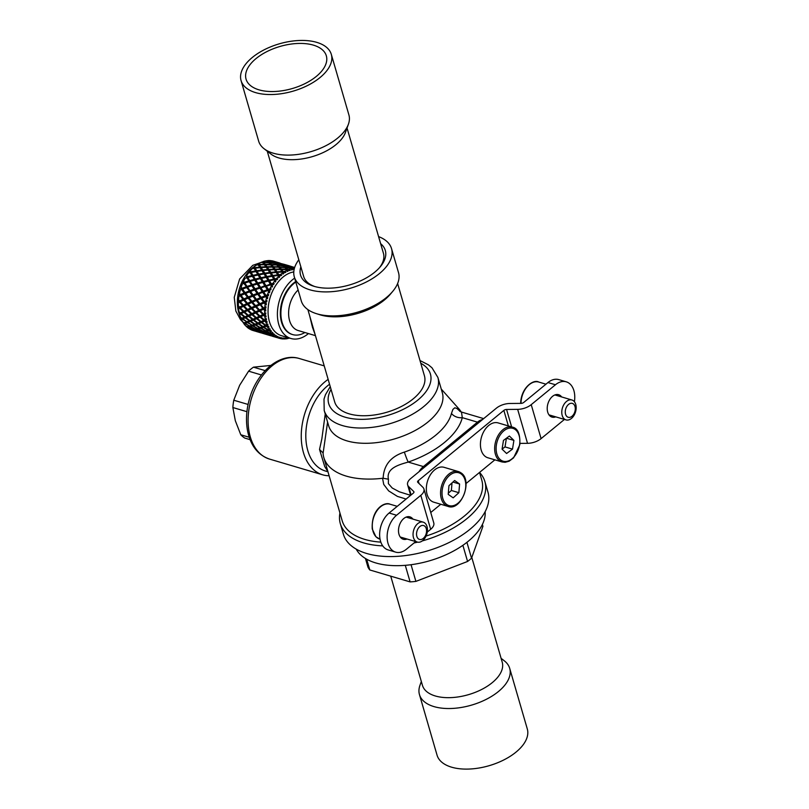 <?xml version="1.0" encoding="UTF-8"?>
<svg xmlns="http://www.w3.org/2000/svg" width="809" height="809" viewBox="0 0 809 809"><rect width="100%" height="100%" fill="white"/><g stroke="black" fill="none" stroke-linecap="round" stroke-linejoin="round"><path stroke-width="1.21" d="M284.717 338.799A131.189 128.54 -59.7 0 0 285.395 338.91A36.162 23.835 106.5 0 0 287.731 338.556L287.721 337.778A35.121 23.158 106.5 0 0 288.216 337.677M283.848 338.071L284.141 338.971A36.162 23.835 106.5 0 0 284.546 338.961L285.557 338.051A35.121 23.158 106.5 0 0 286.426 337.98L285.395 338.91M280.288 338.516A131.189 126.335 -25.2 0 0 281.047 338.708A36.162 23.835 106.5 0 0 283.302 338.951L283.433 338.041A35.121 23.158 106.5 0 0 284.283 338.081L284.141 338.971M279.631 337.302L279.863 338.445A36.162 23.835 106.5 0 0 280.238 338.546L281.36 337.757A35.121 23.158 106.5 0 0 282.179 337.909L281.047 338.708M273.735 336.332L278.549 338.061A130.239 37.983 -89.2 0 0 278.792 338.142A130.239 37.983 -89.2 0 0 279.075 338.223L279.368 337.201A35.121 23.158 106.5 0 0 280.106 337.444A35.121 23.158 106.5 0 0 280.157 337.464L279.863 338.445M270.075 333.814L269.943 334.441L274.605 336.372A130.239 41.219 -80 0 0 275.181 336.372L275.636 335.29A35.121 23.158 106.5 0 0 276.344 335.755A127.903 40.48 100 0 1 275.758 335.745L276.243 337.009L277.447 336.382A35.121 23.158 106.5 0 0 278.195 336.736L277.335 336.433M269.306 330.032L266.96 330.375L266.657 331.275L271.116 333.621A130.239 41.744 -70.6 0 0 271.763 333.47L272.37 332.368A35.121 23.158 106.5 0 0 272.977 333.025A127.903 40.996 109.4 0 1 272.32 333.166L272.684 334.4L273.938 333.945A35.121 23.158 106.5 0 0 274.595 334.511L273.614 334.066M272.279 333.429L271.743 334.228A131.189 114.059 5.1 0 0 273.331 334.977L274.595 334.511M266.94 325.754L264.351 326.401L263.977 327.19L268.173 329.89A130.239 39.55 -61.3 0 0 268.912 329.617L269.67 328.525A35.121 23.158 106.5 0 0 270.166 329.364A127.903 38.842 118.7 0 1 269.417 329.627L269.66 330.8L270.944 330.547A35.121 23.158 106.5 0 0 271.49 331.306L270.378 330.659M265.231 320.738L261.985 322.306L265.898 325.309L267.627 323.883A35.121 23.158 106.5 0 0 267.86 324.53A35.121 23.158 106.5 0 0 267.981 324.864A127.903 34.079 127.7 0 1 267.132 325.248L267.283 326.33L268.568 326.29A35.121 23.158 106.5 0 0 268.982 327.2L267.728 326.32M266.98 300.624L264.422 301.686A130.239 6.927 -21.8 0 1 265.716 301.11L266.98 300.624A35.121 23.158 106.5 0 0 266.717 301.858L265.059 302.515L266.383 303.699A35.121 23.158 106.5 0 0 266.201 304.922L264.553 302.829L260.64 304.528L263.592 308.017A130.239 6.209 -28.5 0 0 264.765 307.44L265.979 306.773A35.121 23.158 106.5 0 0 265.878 308.007A127.903 6.098 151.5 0 1 264.685 308.583L265.767 309.827A35.121 23.158 106.5 0 0 265.736 311.03L263.906 308.957L260.286 310.787L263.572 314.195A130.239 17.758 -35.9 0 0 264.624 313.659L265.757 312.83A35.121 23.158 106.5 0 0 265.807 314.013A127.903 17.444 144.1 0 1 264.725 314.559L264.735 315.368L265.939 315.753A35.121 23.158 106.5 0 0 266.06 316.906L264.027 314.903L260.741 316.774L264.341 320.02A130.239 27.364 -43.8 0 0 265.291 319.545L266.313 318.594A35.121 23.158 106.5 0 0 266.515 319.697A127.903 26.869 136.2 0 1 265.554 320.172L265.21 320.779L266.879 321.304A35.121 23.158 106.5 0 0 267.152 322.346L265.706 321.143M267.425 298.784L265.665 296.61A131.189 19.679 49.1 0 0 266.515 297.823L267.425 298.784A35.121 23.158 106.5 0 1 267.759 297.57L266.596 296.236L268.315 295.77A35.121 23.158 106.5 0 1 268.719 294.577L266.03 295.416A130.239 21.206 -15.5 0 1 267.425 294.86L268.719 294.577M269.387 292.807L267.86 290.522A131.189 5.4 55.5 0 0 268.608 291.695L269.387 292.807A35.121 23.158 106.5 0 1 269.862 291.644L268.851 290.178L270.611 289.935A35.121 23.158 106.5 0 1 271.157 288.823L268.355 289.4A130.239 36.193 -9.5 0 1 269.852 288.894L271.157 288.823M272.603 286.113A128.813 7.524 -117.7 0 0 271.935 284.99L272.603 286.113A35.121 23.158 106.5 0 0 272.006 287.175L271.379 285.951A36.162 23.835 106.5 0 0 269.852 288.894M274.19 283.544L271.328 283.817A130.239 51.402 -3.8 0 1 272.906 283.403L274.19 283.544A35.121 23.158 106.5 0 0 273.533 284.556L272.269 284.414A36.162 23.835 106.5 0 0 271.976 284.899M271.49 284.262L269.498 280.794L274.15 279.762A131.189 19.092 69.7 0 1 274.736 280.774L275.212 282.078A35.121 23.158 106.5 0 1 275.909 281.138A128.813 18.749 -110.3 0 0 275.313 280.126L275.909 281.138M277.74 278.923L274.918 279.459L274.858 278.872A130.239 66.328 1.8 0 1 276.506 278.559L277.74 278.923A35.121 23.158 106.5 0 0 276.991 279.793L275.778 279.429A36.162 23.835 106.5 0 0 275.434 279.853M274.918 279.459L273.22 276.142L278.043 275.444A131.189 28.517 77.7 0 1 278.569 276.334L278.893 277.679A35.121 23.158 106.5 0 1 279.671 276.9A128.813 28.002 -102.3 0 0 279.135 276L279.671 276.9M279.176 275.373L278.832 274.716A130.239 80.506 7.5 0 1 280.531 274.514L281.684 275.1A35.121 23.158 106.5 0 0 280.865 275.788L279.722 275.232A36.162 23.835 106.5 0 0 279.348 275.576M281.684 275.1L279.853 275.293M278.781 275.414L277.325 272.34L282.27 272.016A131.189 35.636 86.3 0 1 282.756 272.775L282.928 274.12A35.121 23.158 106.5 0 1 283.767 273.523A128.813 34.989 -93.7 0 0 283.271 272.764L283.443 271.966L283.767 273.523M283.372 272.259L283.11 271.47A130.239 93.48 13.6 0 1 284.839 271.419L285.901 272.188A35.121 23.158 106.5 0 0 285.041 272.694L283.989 271.935A36.162 23.835 106.5 0 0 283.595 272.198M285.901 272.188L284.394 272.228M282.938 272.269L281.694 269.498L286.71 269.599A131.189 40.228 95.3 0 1 287.175 270.206L287.195 271.511A35.121 23.158 106.5 0 1 288.065 271.116A128.813 39.489 -84.7 0 0 287.579 270.509L287.883 269.64L288.065 271.116M287.711 270.145L287.559 269.255A130.239 104.826 20.4 0 1 289.309 269.346L290.249 270.307A35.121 23.158 106.5 0 0 289.369 270.6L288.439 269.67A36.162 23.835 106.5 0 0 288.034 269.832M290.249 270.307L288.995 270.216M287.266 270.125L285.931 268.639L286.184 267.718L291.2 268.254A131.189 42.129 104.7 0 1 291.665 268.709L291.553 269.943A35.121 23.158 106.5 0 1 292.423 269.761A128.813 41.36 -75.3 0 0 291.948 269.316L292.524 268.548L292.423 269.761M294.112 269.528A35.121 23.158 106.5 0 0 293.728 269.569L292.929 268.487A36.162 23.835 106.5 0 0 292.524 268.548M294.142 269.417L293.546 269.326M268.558 262.167L267.658 261.6M264.118 263.228L263.087 261.59A130.239 18.961 69.7 0 1 263.542 262.146L263.936 263.218M262.551 262.48A35.121 23.158 -73.5 0 1 263.147 262.278M259.608 265.362L258.617 263.653A130.239 7.615 62.3 0 1 259.092 264.361L259.608 265.362M258.031 264.624A35.121 23.158 -73.5 0 1 258.799 264.169M253.773 267.769L254.299 268.649A127.903 5.258 -124.5 0 1 253.773 267.769A35.121 23.158 -73.5 0 1 254.522 267.132M256.18 271.743L254.016 268.335L256.18 271.743M249.9 271.763L250.487 272.775A127.903 19.183 -130.9 0 1 249.9 271.763A35.121 23.158 -73.5 0 1 250.466 271.106M252.56 276.263L250.123 272.653L252.337 276.314M246.442 276.536L247.099 277.639A127.903 33.847 -136.8 0 1 246.442 276.536A35.121 23.158 -73.5 0 1 246.846 275.909M247.099 277.639A128.813 92.448 -166.4 0 0 246.715 277.75L249.445 281.451L246.694 277.74A131.189 94.168 13.6 0 0 245.147 278.185A36.162 23.835 106.5 0 0 243.62 281.127A130.239 49.673 37.4 0 0 244.338 282.28L245.269 282.766L249.445 281.451M243.519 281.916L243.094 282.25L244.267 283.099A127.903 48.783 -142.6 0 1 243.519 281.916A35.121 23.158 -73.5 0 1 243.772 281.38M244.267 283.099A128.813 79.626 -172.5 0 0 242.761 283.625L243.337 282.624M246.917 287.144L243.833 283.413L246.917 287.144L243.003 288.611L242.012 288.307L246.067 286.78M241.224 287.751L241.072 288.671L242.073 288.985A127.903 63.496 -148.2 0 1 241.224 287.751A35.121 23.158 -73.5 0 1 241.355 287.347M242.073 288.985A128.813 65.6 -178.2 0 0 240.667 289.551L241.072 288.671M245.066 293.161L242.639 289.804L241.638 289.491L244.156 292.979L245.066 293.161L240.404 294.577L244.156 292.979M239.626 293.829L239.242 294.577L240.586 295.093A127.903 77.533 -153.8 0 1 239.626 293.829A35.121 23.158 -73.5 0 1 239.676 293.606M240.586 295.093A128.813 50.836 176.2 0 0 239.292 295.679L239.545 294.961M239.201 296.246A35.121 23.158 -73.5 0 1 239.292 295.679M243.954 299.31L241.224 295.922L240.182 295.791L243.013 299.31L243.954 299.31L239.575 300.908L243.013 299.31M238.776 299.977A35.121 23.158 -73.5 0 1 238.776 299.967L238.453 300.897L239.848 301.231A127.903 90.426 -159.9 0 1 238.776 299.977M239.848 301.231A128.813 35.798 170.5 0 0 238.675 301.808L238.786 301.282M238.655 302.526A35.121 23.158 -73.5 0 1 238.675 301.808M243.61 305.387L239.545 307.086A130.239 103.633 13.4 0 1 238.402 305.893A36.162 23.835 106.5 0 1 238.372 302.667A131.189 36.466 -9.5 0 1 239.504 302.111L242.66 305.569L243.438 305.205M239.899 307.208A128.813 20.973 164.5 0 0 238.837 307.733L238.503 307.602A36.162 23.835 106.5 0 1 238.463 307.056L239.899 307.208A127.903 101.772 -166.6 0 1 239.737 307.046M238.928 308.583A35.121 23.158 -73.5 0 1 238.837 307.733M244.055 311.212L240.324 312.911L244.055 311.212M240.728 312.82A128.813 6.846 158.2 0 0 239.788 313.285L239.393 313.366A36.162 23.835 106.5 0 1 239.282 312.861L240.728 312.82A127.903 111.197 -174.9 0 1 240.667 312.78M240.03 314.226A35.121 23.158 -73.5 0 1 239.788 313.285M241.891 319.181L241.456 319.484A131.189 6.25 -28.5 0 0 242.255 319.14L241.891 319.181A35.121 23.158 -73.5 0 1 241.507 318.341M245.734 322.973L244.399 323.276A35.121 23.158 -73.5 0 1 243.984 322.72M248.788 326.442L247.503 326.492A35.121 23.158 -73.5 0 1 247.433 326.442M258.961 328.333L256.726 328.555L256.119 329.394L258.132 329.01L262.723 331.356L260.801 331.579L256.119 329.394M251.063 325.976L248.151 327.038L250.072 326.624L254.784 328.737M253.551 325.309A140.169 129.764 173.7 0 1 253.318 325.167L250.537 326.502L252.63 325.916A144.315 133.596 -6.3 0 0 257.1 328.454A144.437 38.488 -52.3 0 1 255.068 328.879L250.537 326.502M256.231 324.429L253.126 325.764L255.381 324.996L259.719 327.716L257.575 328.333L253.126 325.764M261.489 327.675L261.186 327.493A140.169 37.345 127.7 0 1 259.133 328.06L258.597 328.899A144.315 38.448 -52.3 0 0 260.72 328.312L265.16 330.841L263.168 331.275A144.437 133.718 -6.3 0 1 258.597 328.899M266.859 330.689L265.969 330.618M248.312 322.063L245.157 323.398L247.332 322.619L251.912 325.016M251.124 320.971A140.169 121.866 -174.9 0 1 250.982 320.87L247.847 322.417L250.224 321.486A144.315 125.466 5.1 0 0 254.42 324.358A144.437 30.337 -43.8 0 1 252.135 325.157L247.847 322.417M259.092 323.367L258.84 323.196A140.169 29.448 136.2 0 1 256.524 324.085L255.917 324.803A144.315 30.317 -43.8 0 0 258.314 323.883L262.48 326.745L260.225 327.554A144.437 125.567 5.1 0 1 255.917 324.803M264.159 326.816L261.681 327.342L261.226 328.161L263.451 327.392L267.688 330.072L265.625 330.709L261.226 328.161M252.772 314.337L249.152 316.026L252.003 314.701L255.745 317.977L253.025 319.211L249.152 316.026M254.896 312.193L255.492 311.829L252.196 308.502L251.478 308.745L254.896 312.193L251.852 313.629L248.302 310.241L251.478 308.745M259.244 316.329L259.709 315.844L256.291 312.608A140.169 6.684 151.5 0 1 253.379 313.973L252.671 314.388A144.315 6.877 -28.5 0 0 255.695 312.972L259.244 316.329L256.382 317.684A144.437 102.116 20.1 0 1 252.671 314.388M261.206 317.209L260.549 316.612L257.252 318.422L260.073 317.098L263.714 320.334L261.085 321.588L257.252 318.422M246.806 309.796L243.418 306.368L240.334 307.885L243.792 311.232L247.574 309.442M247.635 309.503L243.792 311.232M251.447 307.713A140.169 84.965 -153.8 0 1 248.302 304.326L247.473 304.457A144.315 87.483 26.2 0 0 250.719 307.956A144.437 7.675 -21.8 0 0 247.514 309.463L248.343 309.169A140.291 7.453 158.2 0 1 251.447 307.713L250.719 307.956M251.761 302.505L252.469 302.435L255.452 305.853L251.468 307.612L254.845 306.045L251.761 302.505L248.252 304.093L251.468 307.612M258.789 310.343L259.274 310.029L256.17 306.662L255.563 306.854L258.789 310.343L255.604 311.859A144.437 87.554 26.2 0 1 252.226 308.401A144.315 7.675 -21.8 0 1 255.563 306.854M262.864 314.549L263.228 314.114L260.033 310.828L256.392 312.638L259.547 311.141L262.864 314.549L259.911 316.006L256.392 312.638M247.584 303.527L244.642 300.129L243.691 300.119L246.755 303.648L247.584 303.527L243.408 305.215L246.755 303.648M251.781 301.626A140.169 69.594 -148.2 0 1 248.96 298.197L248.151 298.137A144.315 71.647 31.8 0 0 251.073 301.696A144.437 23.522 -15.5 0 0 247.534 303.294L248.373 303.163A140.291 22.844 164.5 0 1 251.781 301.626L251.073 301.696M252.833 296.175L256.18 299.714L251.892 301.332L255.593 299.724L252.833 296.175L249 297.773L251.892 301.332M256.241 300.533L259.618 303.941L255.634 305.691L259.143 304.083L256.241 300.533A144.315 23.501 -15.5 0 0 252.57 302.141A144.437 71.708 31.8 0 0 255.634 305.691M262.814 308.401L260.296 304.76L262.814 308.401L259.527 309.989L256.342 306.49L259.82 304.892M248.312 297.388L245.673 293.97L244.773 293.788L247.503 297.328L248.312 297.388L243.843 298.936L247.503 297.328M252.904 295.477A140.169 53.465 -142.6 0 1 250.375 292.079L249.607 291.837A144.315 55.042 37.4 0 0 252.226 295.366A144.437 40.147 -9.5 0 0 248.363 296.964L249.172 297.024A140.291 38.994 170.5 0 1 252.904 295.477L252.226 295.366M254.663 289.956L257.666 293.606L253.116 295.012L257.131 293.434L254.663 289.956L250.527 291.483L253.116 295.012M257.707 294.233L260.731 297.793L256.453 299.36L260.286 297.752L257.707 294.233A144.315 40.106 -9.5 0 0 253.723 295.811A144.437 55.083 37.4 0 0 256.453 299.36M260.892 298.561L263.916 302L259.962 303.709L263.562 302.081L260.892 298.561L257.1 300.169L259.962 303.709M249.799 291.28L246.603 287.569L249.799 291.28L245.056 292.605L249.03 291.038M254.744 289.46A140.169 37.103 -136.8 0 1 252.509 286.164L251.801 285.749A144.315 38.195 43.2 0 0 254.127 289.167A144.437 57.004 -3.8 0 0 249.961 290.684L250.729 290.927A140.291 55.366 176.2 0 1 254.744 289.46L254.127 289.167M257.201 284.05L259.861 287.731L255.088 288.833L259.386 287.387L257.201 284.05L252.792 285.425L255.088 288.833M259.901 288.146L262.581 291.776L258.597 293.252L262.187 291.553L259.901 288.146A144.315 56.954 -3.8 0 0 255.624 289.612A144.437 38.225 43.2 0 0 258.061 293.08M262.723 292.342L265.403 295.892L261.176 297.378L265.099 295.791L262.723 292.342L258.627 293.879L261.176 297.378M252.003 285.395L249.142 281.674L252.003 285.395L247.888 286.801L247.028 286.437L251.296 284.99M257.272 283.767A140.169 21.024 -130.9 0 1 255.29 280.652L254.663 280.086A144.315 21.651 49.1 0 0 256.726 283.312A144.437 73.558 1.8 0 0 252.287 284.667L252.995 285.081A140.291 71.455 -178.2 0 1 257.272 283.767L256.726 283.312M260.367 278.65L262.692 282.26L258.293 283.474L257.747 283.008L262.308 281.754L260.367 278.65L255.705 279.803L257.747 283.008M262.763 282.483L265.109 286.083L260.852 287.407L264.786 285.688L262.763 282.483A144.315 73.498 1.8 0 0 258.223 283.747A144.437 21.671 49.1 0 0 260.377 287.064M265.261 286.447L267.597 290.006L263.147 291.21L267.354 289.733L265.261 286.447L260.882 287.822L263.147 291.21M254.835 279.934L252.297 276.273L254.835 279.934L250.466 281.148L249.688 280.612L254.208 279.358M260.397 278.579A140.169 5.764 -124.5 0 1 258.617 275.717L258.101 274.999A144.315 5.936 55.5 0 0 259.932 277.962A144.437 89.283 7.5 0 0 255.26 279.085L255.887 279.661A140.291 86.725 -172.5 0 1 260.397 278.579L259.932 277.962M265.787 276.739L266.08 277.396L261.469 278.347L261.004 277.73L265.787 276.739L264.037 273.938L259.193 274.787L261.004 277.73M268.001 280.349L268.224 280.895L263.744 281.987L263.35 281.481L268.001 280.349L266.191 277.396A144.315 89.212 7.5 0 0 261.428 278.407A144.437 5.946 55.5 0 0 263.35 281.481M270.277 284.111L266.131 285.779L270.277 284.111L268.426 281.047L263.805 282.199L265.807 285.385M258.213 275.07L255.978 271.551L258.213 275.07M265.21 273.887L263.117 270.55L268.123 270.044L269.721 272.502L264.765 273.149L263.117 270.55M270.024 276.678L267.172 277.184A140.291 8.201 -117.7 0 0 265.504 274.514L265.15 273.766A144.315 103.582 13.6 0 1 270.085 273.078L271.723 275.697L266.879 276.536A144.437 8.444 62.3 0 0 265.15 273.766M273.755 279.095L273.816 279.681L269.296 280.652L267.283 277.184L272.097 276.324L273.755 279.095L269.073 280.106L267.283 277.184M263.249 270.813A140.291 112.916 -159.6 0 0 263.168 270.813L261.206 267.567L266.222 267.253A144.315 21.004 69.7 0 1 267.769 269.508A144.437 116.253 20.4 0 0 262.753 269.973L263.168 270.813M269.346 270.277L267.374 267.213L272.471 267.112L273.978 269.164L268.912 269.427L267.374 267.213M271.258 273.118L271.025 273.149A140.291 20.417 -110.3 0 0 269.498 270.813L269.266 269.953A144.315 116.152 20.4 0 1 274.322 269.65L275.829 271.895L270.853 272.37A144.437 21.024 69.7 0 0 269.266 269.953M273.22 276.172L271.217 272.946L276.182 272.441L277.689 274.858L272.835 275.525L271.217 272.946M261.398 267.961L259.416 264.846L264.401 264.725L266.03 267.263M267.516 267.658A140.291 122.998 -151 0 0 267.324 267.668L265.574 264.725L270.661 264.836A144.315 31.379 77.7 0 1 272.137 266.667A144.437 126.629 29 0 0 267.031 266.727L267.324 267.668M273.695 267.627L271.824 264.887L276.617 264.937M275.495 269.984L275.181 269.994A140.291 30.499 -102.3 0 0 273.735 268.052L273.634 267.112A144.315 126.528 29 0 1 278.751 267.233L280.197 269.053L275.131 269.124A144.437 31.399 77.7 0 0 273.634 267.112M277.325 272.572L275.475 269.609L280.531 269.498L281.947 271.521L276.981 271.814L275.475 269.609M265.767 265.301L263.865 262.531L268.881 262.844L270.388 264.826M271.925 265.524A140.291 130.613 -139 0 0 271.652 265.514L270.054 262.945L275.151 263.501A144.315 39.206 86.3 0 1 276.617 264.887A144.437 134.466 41 0 0 271.49 264.503L271.652 265.514M278.104 266.03L276.991 265.271M279.874 267.86L279.509 267.84A140.291 38.114 -93.7 0 0 278.094 266.323L278.114 265.332A144.315 134.355 41 0 1 283.241 265.898L284.687 267.273L279.58 266.899A144.437 39.236 86.3 0 0 278.114 265.332M281.633 269.943L279.843 268.224L279.914 267.283L285.011 267.617L286.386 269.195L281.36 269.063L279.914 267.283M270.206 263.704L268.355 261.297L273.351 262.065L274.817 263.461M262.096 322.134L258.87 323.651L263.006 326.543L265.342 325.562L261.388 322.569L258.87 323.651M257.363 318.321L257.191 318.18A140.169 19.113 144.1 0 1 254.592 319.343L253.915 319.919A144.315 19.679 -35.9 0 0 256.615 318.716L260.488 321.861L260.811 321.375M254.147 319.717L250.78 321.254L254.956 324.166L257.373 323.206L253.328 320.182L250.78 321.254M249.334 315.854L245.855 317.532L249.85 320.576L252.418 319.474A144.315 114.827 13.4 0 1 248.525 316.319L249.334 315.854A140.169 111.531 -166.6 0 0 249.384 315.894M245.269 317.795L242.811 318.888L246.887 321.77L249.283 320.809L245.269 317.795L242.811 318.888M447.994 506.394C461.221 511.642 473.275 480.121 460.867 472.79L458.319 471.546A18.172 11.983 -73.5 0 0 442.301 483.671A18.172 11.983 -73.5 0 0 445.617 505.231A18.172 11.983 -73.5 0 0 447.994 506.394L433.776 502.177A18.172 11.983 -73.5 0 1 431.389 501.014A18.172 11.983 -73.5 0 1 428.082 479.464A18.172 11.983 -73.5 0 1 444.09 467.329L458.319 471.546A18.172 11.983 -73.5 0 1 460.705 472.709M448.955 485.683L448.216 494.36L453.171 497.859L458.865 492.691L459.593 484.015L454.638 480.516L448.955 485.683M452.949 482.053L459.593 484.015M448.307 493.257L451.371 490.476L452.019 482.902M451.371 490.476L458.865 492.691M555.743 416.857A11.68 7.706 -73.5 0 1 551.991 417.1A11.68 7.706 -73.5 0 1 547.218 408.09A11.68 7.706 -73.5 0 1 552.537 396.349A11.68 7.706 -73.5 0 1 558.625 394.701A11.68 7.706 -73.5 0 1 561.638 396.946M407.018 539.016A11.68 7.706 -73.5 0 1 403.266 539.259A11.68 7.706 -73.5 0 1 398.493 530.249A11.68 7.706 -73.5 0 1 403.812 518.508A11.68 7.706 -73.5 0 1 409.9 516.85A11.68 7.706 -73.5 0 1 412.914 519.105M547.956 382.546A20.771 13.692 -73.5 0 1 558.786 379.613L566.27 381.828A20.771 13.692 106.5 0 0 555.449 384.76L547.956 382.546L523.736 402.437A2.599 1.365 -16.2 0 1 521.026 403.378L509.923 403.479A12.984 6.806 163.8 0 0 496.372 408.181L410.739 478.513A12.984 6.806 163.8 0 0 407.635 484.904L410.659 495.31M574.4 401.719A20.771 13.692 106.5 0 0 566.27 381.828M389.099 513.027L396.582 515.242A20.771 13.692 106.5 0 0 387.137 536.114A20.771 13.692 106.5 0 0 395.621 552.132L388.138 549.918A20.771 13.692 -73.5 0 1 379.643 533.9A20.771 13.692 -73.5 0 1 389.099 513.027L413.318 493.126A2.599 1.365 -16.2 0 0 413.945 491.852A2.599 1.365 -16.2 0 0 413.723 491.508L408.697 486.624A12.984 6.806 163.8 0 1 407.635 484.904M395.621 552.132A20.771 13.692 106.5 0 0 406.452 549.2L415.715 541.585M396.582 515.242L420.801 495.341A12.984 6.806 -16.2 0 0 423.916 488.949A12.984 6.806 -16.2 0 0 422.844 487.23L417.818 482.356A2.599 1.365 163.8 0 1 417.606 482.012A2.599 1.365 163.8 0 1 418.223 480.728L503.855 410.396A2.599 1.365 163.8 0 1 506.565 409.465L517.659 409.354A12.984 6.806 -16.2 0 0 531.22 404.652L555.449 384.76M427.253 532.11L430.671 529.308A12.984 6.806 -16.2 0 0 433.776 522.917L423.916 488.949M430.752 512.501L440.794 504.26M466.014 483.549L494.875 459.836M520.005 443.393L527.529 443.322A12.984 6.806 -16.2 0 0 541.09 438.62L564.439 419.436M487.857 457.763A18.172 11.983 -73.5 0 1 480.748 440.349A18.172 11.983 -73.5 0 1 498.172 422.915L512.4 427.122A18.172 11.983 -73.5 0 0 494.977 444.556A18.172 11.983 -73.5 0 0 502.076 461.969L487.857 457.763M328.151 379.381A52.443 34.575 106.5 0 0 325.127 381.656A52.443 34.575 106.5 0 0 301.272 434.372A52.443 34.575 106.5 0 0 322.7 474.822A52.443 34.575 106.5 0 0 329.121 475.763M248.07 404.449L233.771 400.212L239.666 385.246L248.596 371.169L261.428 374.971M265.15 370.623L253.48 367.165A39.975 26.363 106.5 0 0 248.596 371.169M253.48 367.165L270.813 365.435M249.233 437.264L240.789 434.767A39.975 26.363 106.5 0 0 244.773 438.073L250.092 439.651M240.789 434.767L235.318 420.7L232.871 407.534L246.917 411.69M233.771 400.212A39.975 26.363 106.5 0 0 232.871 407.534M331.316 54.375L348.912 114.949A46.993 24.644 163.8 0 1 348.406 124.222L345.473 132.383A41.532 21.782 163.8 0 1 293.252 159.676A41.532 21.782 163.8 0 1 270.914 154.054L264.068 148.725A46.993 24.644 163.8 0 1 258.668 141.171L241.072 80.597A46.993 24.644 163.8 0 1 300.665 40.45A46.993 24.644 163.8 0 1 331.316 54.375A46.993 24.644 163.8 0 1 271.733 94.532A46.993 24.644 163.8 0 1 241.072 80.597M267.263 151.212L303.658 276.476A41.532 21.782 -16.2 0 0 314.731 286.517M379.461 267.718A41.532 21.782 -16.2 0 0 383.436 253.298L347.041 128.034M299.067 43.433A41.795 21.924 163.8 0 1 326.33 55.831A41.795 21.924 163.8 0 1 273.331 91.538A41.795 21.924 163.8 0 1 246.057 79.151A41.795 21.924 163.8 0 1 299.067 43.433M348.406 124.222A46.993 24.644 163.8 0 1 289.329 155.095A46.993 24.644 163.8 0 1 264.068 148.725M390.727 576.15L422.45 685.354A41.532 21.782 -16.2 0 0 434.069 695.578A41.532 21.782 -16.2 0 0 480.708 689.946A41.532 21.782 -16.2 0 0 502.217 662.177L471.799 557.472M421.327 681.502L419.962 685.324A46.993 24.644 -16.2 0 0 419.456 694.587A46.993 24.644 -16.2 0 0 432.603 706.166A46.993 24.644 -16.2 0 0 485.37 699.785A46.993 24.644 -16.2 0 0 509.7 668.376A46.993 24.644 -16.2 0 0 504.31 660.811L501.105 658.334M419.456 694.587L437.052 755.161A46.993 24.644 -16.2 0 0 450.198 766.74A46.993 24.644 -16.2 0 0 502.965 760.359A46.993 24.644 -16.2 0 0 527.296 728.939L509.7 668.376M329.566 384.245A48.024 31.662 106.5 0 0 305.873 432.613A48.024 31.662 106.5 0 0 325.451 471.03L327.958 471.778M378.582 236.602A50.623 26.545 163.8 0 1 391.546 248.646A50.623 26.545 163.8 0 1 366.234 282.038A50.623 26.545 163.8 0 1 309.978 289.834A50.623 26.545 163.8 0 1 294.314 276.89A50.623 26.545 163.8 0 1 298.804 259.78M380.634 243.671A44.131 23.148 163.8 0 1 380.291 266.758A44.131 23.148 163.8 0 1 314.195 286.366A44.131 23.148 163.8 0 1 313.518 286.153A44.131 23.148 163.8 0 1 300.857 266.849M382.738 545.873A75.288 39.479 163.8 0 1 363.605 542.879A75.288 39.479 163.8 0 1 340.316 523.625L343.4 534.243A75.288 39.479 -16.2 0 0 366.689 553.487A75.288 39.479 -16.2 0 0 450.36 541.888A75.288 39.479 -16.2 0 0 487.989 492.236L484.904 481.618A75.288 39.479 163.8 0 1 422.288 540.918M315.146 334.613L312.507 327.412L309.635 315.652M327.584 422.096L323.074 453.394A72.689 38.124 -16.2 0 0 323.822 457.53A72.689 38.124 -16.2 0 0 346.303 476.117A72.689 38.124 -16.2 0 0 382.556 478.281L383.142 478.261C383.729 465.145 390.808 456.438 404.358 452.11A10.386 0.839 -109.1 0 0 408.211 462.081C399.666 464.518 385.933 468.037 388.431 479.201L388.391 483.651L392.234 488.019L399.353 491.821L410.638 495.33M327.888 471.546L324.733 466.571L319.525 449.46L322.973 452.807M319.525 449.46L321.861 438.802L325.228 413.996M483.661 418.617L461.484 412.054L462.293 417.656A74.64 39.145 163.8 0 1 408.211 462.081L423.39 466.571A5.188 2.801 50.6 0 1 424.604 467.127M404.358 452.11A64.983 34.079 -16.2 0 0 451.442 413.439A10.386 8.454 -166.1 0 0 462.293 417.656L477.472 422.156A18.172 11.983 -73.5 0 1 482.589 419.497M451.442 413.439L452.919 409.394L454.8 407.787L456.842 408.434L460.372 411.619M383.142 478.261L388.431 479.201M406.098 499.052L397.391 496.392L388.633 490.871L383.719 484.409L382.556 478.281M307.875 309.594L334.683 401.891A46.73 24.503 -16.2 0 0 349.144 413.834A46.73 24.503 -16.2 0 0 401.072 406.634A46.73 24.503 -16.2 0 0 424.432 375.811L397.623 283.524M295.821 282.048A28.821 19.001 106.5 0 0 282.098 322.366A28.821 19.001 106.5 0 0 292.676 334.592A28.821 19.001 106.5 0 0 304.892 332.519M298.127 290.006A23.36 15.401 106.5 0 0 289.582 320.617A23.36 15.401 106.5 0 0 298.157 330.527L315.439 335.644M391.546 248.646L398.513 272.633A50.623 26.545 163.8 0 1 392.759 291.331A50.623 26.545 163.8 0 1 316.946 313.821A50.623 26.545 163.8 0 1 316.167 313.579A50.623 26.545 163.8 0 1 301.282 300.877L294.314 276.89M316.167 313.579L319.686 314.701A46.73 24.503 -16.2 0 0 320.404 314.923A46.73 24.503 -16.2 0 0 390.383 294.163L392.759 291.331M461.201 411.963A72.689 38.124 -16.2 0 0 458.754 408.687L441.249 389.048M323.822 457.53L342.197 520.784A72.689 38.124 -16.2 0 0 364.677 539.37A72.689 38.124 -16.2 0 0 380.837 542.131M426.06 536.064A72.689 38.124 -16.2 0 0 481.8 480.222L479.535 472.436A75.288 39.479 163.8 0 1 484.904 481.618M328.646 425.746A59.188 31.045 -16.2 0 0 346.95 440.875A59.188 31.045 -16.2 0 0 412.732 431.753A59.188 31.045 -16.2 0 0 442.321 392.719L437.881 377.429A59.188 31.045 163.8 0 1 408.292 416.473A59.188 31.045 163.8 0 1 342.51 425.595A59.188 31.045 163.8 0 1 324.197 410.456L328.646 425.746M417.626 542.141A75.288 39.479 163.8 0 1 414.036 542.97M340.316 523.625A75.288 39.479 163.8 0 1 339.942 513.027M295.689 281.603A28.821 19.001 106.5 0 0 280.42 310.575A28.821 19.001 106.5 0 0 292.12 334.43A28.821 19.001 106.5 0 0 292.403 334.511M405.289 565.329L410.102 581.893A61.262 32.127 -16.2 0 0 415.897 581.388L411.053 564.712M462.879 545.317L467.572 561.466A61.262 32.127 -16.2 0 0 471.536 558.2L466.924 542.333M482.376 524.505L482.912 526.346L471.536 558.2M365.446 558.483L367.974 567.2A61.262 32.127 -16.2 0 0 369.794 569.961L366.669 559.201M356.233 549.139A67.501 35.394 -16.2 0 0 375.7 562.912A67.501 35.394 -16.2 0 0 447.62 554.013A67.501 35.394 -16.2 0 0 485.137 511.682M369.794 569.961L410.102 581.893M415.897 581.388L467.572 561.466M274.079 261.327A36.162 23.835 106.5 0 0 273.675 261.206L280.045 263.097M279.206 263.107L272.744 261.196L279.196 263.218M285.355 264.715L285.365 264.685A144.437 141.605 97.7 0 0 280.349 263.38L284.717 264.472A144.315 46.335 104.7 0 1 285.365 264.685L288.125 265.483M268.355 261.297L269.731 262.612L274.817 263.208M275.98 263.38L274.514 262.278L279.55 263.289A144.315 44.252 95.3 0 1 281.077 264.219A144.437 139.512 61.2 0 0 275.98 263.38L276 264.29M280.703 263.552L287.296 265.504L280.662 263.946M286.821 265.271L286.861 265.13A144.315 141.484 97.7 0 1 288.874 265.706L294.506 267.496M286.861 265.13A144.437 46.376 104.7 0 1 288.449 265.777L293.414 267.101M263.865 262.531L265.241 264.29L270.327 264.442M270.054 262.945L271.49 264.503M276.314 263.653L281.421 264.452L282.907 265.605L277.78 264.998L276.314 263.653L276.344 264.614M287.65 265.686L289.137 266.606L284.07 265.777A144.437 44.283 95.3 0 0 282.574 264.664A144.315 139.401 61.2 0 1 287.65 265.686M288.682 266.303L294.638 267.557M288.793 265.949L294.587 267.708M259.416 264.846L260.862 267.041L265.878 266.768M265.574 264.725L267.031 266.727M271.824 264.887L273.29 266.687L278.417 266.839L276.951 265.231M289.48 266.839L290.876 267.971L285.85 267.385L284.404 266.05L289.48 266.839M261.62 270.105L256.716 270.752L255.159 268.183L260.053 267.668L261.914 270.691M261.206 267.567L262.753 269.973M257.687 274.342L252.954 275.333L251.225 272.431L255.978 271.551M258.789 274.14L257.09 271.369L261.995 270.681A144.315 8.434 62.3 0 1 263.653 273.321A144.437 103.673 13.6 0 0 258.789 274.14L259.254 274.777M249.688 280.612L247.746 277.436L252.297 276.273M255.26 279.085L253.369 276.021L258.101 274.999M247.028 286.437L244.834 283.069L249.142 281.674M252.287 284.667L250.163 281.36L254.663 280.086M245.056 292.605L242.569 289.116L246.603 287.569M249.961 290.684L247.564 287.225L251.801 285.749M243.843 298.936L241.042 295.406L244.773 293.788M248.363 296.964L245.653 293.424L249.607 291.837M243.408 305.215L240.283 301.727L243.691 300.119M247.534 303.294L244.51 299.755L248.151 298.137M247.514 309.463L244.156 306.014L247.473 304.457M247.655 315.581L244.955 316.815L241.183 313.659L243.944 312.325L247.655 315.581L248.242 315.247M244.611 312.001L247.594 310.575A144.315 102.025 20.1 0 0 251.174 313.953A144.437 6.887 -28.5 0 1 248.292 315.288L244.611 312.001M245.157 323.398L249.506 325.936L251.629 325.319M248.151 327.038L252.742 329.192L254.623 328.96M258.172 331.609L251.7 329.698L258.233 331.498M253.814 329.668L255.674 329.465A144.315 138.966 -25.2 0 0 260.377 331.609A144.437 43.858 -61.3 0 1 258.567 331.629L253.814 329.668L254.339 329M255.674 331.275L260.892 332.843M261.641 333.065L259.264 332.024A144.315 141.403 -59.7 0 0 264.159 333.743A144.437 46.295 -70.6 0 1 262.794 333.409A144.437 46.295 -70.6 0 1 262.51 333.318L262.794 333.409M259.669 332.054L266.262 334.006L259.891 331.629M263.774 331.862L268.446 333.996L266.657 334.026A144.437 139.087 -25.2 0 1 261.873 332.054A144.315 43.817 -61.3 0 0 263.774 331.862L264.088 331.093M266.191 331.397L270.681 333.702L268.861 333.965L264.219 331.791L266.191 331.397L266.495 330.497M263.653 333.632L268.982 335.229M265.726 333.965L265.655 334.178A144.315 46.255 -70.6 0 0 267.364 334.42L270.6 335.715A144.437 141.524 -59.7 0 1 269.731 335.462L270.884 335.796M265.655 334.178A144.437 141.524 -59.7 0 0 269.731 335.462M269.528 334.461L274.221 336.362L267.759 334.451L269.528 334.461L269.65 333.874M271.743 336.028L276.991 337.606M282.149 264.998L282.23 264.432M274.18 262.045L274.231 262.733M274.514 262.278L274.575 263.006M277.76 265.999L277.78 264.998M269.731 262.612L269.943 263.673M273.402 267.627L273.29 266.687M277.305 262.298L272.461 261.459M265.241 264.29L265.585 265.301M269.144 270.287L268.912 269.427M290.421 267.577L290.643 267.051L294.557 267.819M268.295 262.126L268.032 261.014A130.239 28.315 77.7 0 0 267.567 260.619A36.162 23.835 106.5 0 1 269.862 260.569A131.189 127.782 140 0 1 271.581 260.933L273.027 262.015M291.634 268.993L292.049 268.133A130.239 114.18 29 0 1 293.788 268.386A36.162 23.835 106.5 0 1 294.405 268.345M290.643 267.051L292.049 268.133M268.032 261.014L273.017 261.833M282.483 265.261L282.574 264.664M260.862 267.041L261.327 267.961M265.119 273.897L264.765 273.149M284.242 266.828L284.404 266.05M263.087 261.59A36.162 23.835 106.5 0 1 265.433 260.943A131.189 128.621 97.7 0 1 267.172 261.145L268.618 262.824M285.607 268.275L285.85 267.385M286.184 267.718L287.559 269.255M263.542 262.146L268.558 262.5M283.919 266.515L284.07 265.777M256.716 270.752L257.151 271.359M258.617 263.653A36.162 23.835 106.5 0 1 260.943 262.44A131.189 126.72 61.2 0 1 262.682 262.48L264.219 264.725M281.239 269.943L281.36 269.063M281.694 269.498L283.11 271.47M281.825 272.036L281.947 271.521M259.092 264.361L264.078 264.28M279.509 267.84L279.58 266.899M252.954 275.333L253.601 275.97M255.209 268.173L254.815 267.607A130.239 5.36 55.5 0 1 254.299 266.748A36.162 23.835 106.5 0 1 256.534 265.008A131.189 122.139 41 0 1 258.253 264.907L259.982 267.668M276.981 272.603L276.981 271.814M277.325 272.34L278.832 274.716M275.829 272.471L275.829 271.895M277.639 275.495L277.689 274.858M254.815 267.607L259.709 267.122M292.373 268.406L292.929 268.487M275.181 269.994L275.131 269.124M274.008 269.67L273.978 269.164M267.921 270.064L267.769 269.508M272.957 276.213L272.835 275.525M273.22 276.142L274.858 278.872M271.834 276.375L271.723 275.697M254.016 268.335A131.189 115.02 29 0 0 252.337 268.568A36.162 23.835 106.5 0 0 250.274 270.793A130.239 19.537 49.1 0 0 250.841 271.763L251.437 272.39M250.841 271.763L255.593 270.924M287.883 269.64L288.439 269.67M271.025 273.149L270.853 272.37M269.852 273.108L269.721 272.502M263.956 273.948L263.653 273.321M269.296 280.652L269.073 280.106M269.498 280.794L271.328 283.817M268.355 289.4L266.282 286.133L270.712 284.849A131.189 7.665 62.3 0 1 271.379 285.951M250.123 272.653A131.189 105.595 20.4 0 0 248.505 273.007A36.162 23.835 106.5 0 0 246.684 275.636A130.239 34.474 43.2 0 0 247.311 276.708L248.141 277.335M247.311 276.708L251.872 275.576M283.443 271.966L283.989 271.935M267.172 277.184L266.879 276.536M244.338 282.28L248.666 280.915M279.186 275.293L279.722 275.232M262.692 282.26L262.308 281.754M266.03 295.416L263.683 291.998L267.86 290.522M275.252 279.54L275.778 279.429M264.422 301.686L261.782 298.197L265.665 296.61M264.209 302.91A131.189 34.716 43.2 0 0 265.16 304.133L266.201 304.922M257.666 293.606L257.131 293.434M263.906 308.957L263.532 309.22A131.189 50.037 37.4 0 0 264.604 310.434L265.736 311.03M256.18 299.714L255.593 299.724M260.286 310.787L263.532 309.22M239.504 302.111L240.566 302.05M264.027 314.903L263.653 315.348A131.189 65.135 31.8 0 0 264.846 316.511L266.06 316.906M243.418 306.368L244.328 306.196M239.545 307.086L242.66 305.569M255.452 305.853L254.845 306.045M260.741 316.774L263.653 315.348M240.324 312.911A130.239 113.23 5.1 0 1 239.06 311.778A36.162 23.835 106.5 0 1 238.615 308.745A131.189 21.368 -15.5 0 1 239.636 308.229L243.115 311.556M239.636 308.229L240.495 308.047M256.291 312.608L255.695 312.972M264.047 319.757L263.714 320.334M264.927 320.475L264.583 321.082A131.189 79.525 26.2 0 0 265.878 322.184L267.152 322.346M247.594 310.575L248.363 310.302M243.944 312.325L244.672 312.052M251.791 313.579L251.174 313.953M261.985 322.306L264.583 321.082M244.358 317.088L241.881 318.2L240.506 317.158A36.162 23.835 106.5 0 1 239.656 314.418A131.189 6.978 -21.8 0 1 240.566 313.973L244.358 317.088L244.915 316.774M240.566 313.973L241.244 313.71M257.191 318.18L256.615 318.716M265.544 325.046L265.342 325.562M261.823 321.921L261.388 322.569M266.576 325.501L266.282 326.249A131.189 92.752 20.1 0 0 267.688 327.251L268.982 327.2M245.855 317.532L248.525 316.319M252.711 314.286L252.003 314.701M264.31 308.846L265.878 308.007M263.977 327.19L266.282 326.249M242.255 319.14L246.745 321.669M258.84 323.196L258.314 323.883M263.825 326.603L263.451 327.392M268.922 329.799L268.689 330.679A131.189 104.381 13.4 0 0 270.196 331.569L271.49 331.306M250.224 321.486L250.982 320.87M253.996 319.606L253.328 320.182M247.332 322.619L248.171 321.972M241.456 319.484A36.162 23.835 106.5 0 0 242.69 321.851A130.239 125.415 -25.2 0 0 244.156 322.781L246.351 321.972M264.361 314.994L265.807 314.013M253.915 319.919L257.94 322.973L260.488 321.861M266.657 331.275L268.689 330.679M244.399 323.276L243.964 323.802A131.189 17.889 -35.9 0 0 244.672 323.57L249.283 325.815M244.672 323.57L245.592 322.892M261.186 327.493L260.72 328.312M252.63 325.916L253.318 325.167M255.998 324.278L255.381 324.996M250.072 326.624L250.83 325.855M243.964 323.802A36.162 23.835 106.5 0 0 245.531 325.703A130.239 127.61 -59.7 0 0 247.099 326.512L249.03 326.067M265.21 320.779L266.515 319.697M264.543 330.992L264.219 331.791M269.943 334.441L271.743 334.228M247.503 326.492L247.099 327.21A131.189 27.557 -43.8 0 0 247.726 327.119L252.448 329.061M247.726 327.119L248.555 326.34M275.373 335.927L275.333 336.787A131.189 121.451 -6.3 0 0 276.981 337.383L278.195 336.736M255.674 329.465L256.271 328.646M258.658 328.171L258.132 329.01M253.399 329.688L253.895 329.061M247.099 327.21A36.162 23.835 106.5 0 0 248.96 328.606A130.239 127.084 -102.9 0 0 250.588 329.263L252.317 329.223M266.839 326.007L267.981 324.864M262.177 331.437L261.873 332.054M273.715 336.564L275.333 336.787M253.733 330.719L254.532 330.952A130.239 123.858 -130.4 0 1 253.733 330.719A130.239 123.858 -130.4 0 1 252.843 330.456A36.162 23.835 106.5 0 1 250.76 329.627A131.189 34.959 -52.3 0 0 251.316 329.668L256.129 331.306M279.297 337.444L279.348 338.263A131.189 126.335 -25.2 0 0 279.702 338.354M261.742 331.488L261.459 332.074M254.784 331.033L256.099 331.356M269.185 330.507L270.166 329.364M283.565 338.051L283.656 338.617A131.189 128.54 -59.7 0 0 283.959 338.668M272.178 334.147L272.977 333.025M288.307 337.707L288.591 338.344A36.162 23.835 106.5 0 0 289.005 338.233M275.717 336.807L276.344 335.755M273.675 261.206A36.162 23.835 106.5 0 0 271.905 260.791A130.239 35.384 86.3 0 1 272.411 261.024M271.248 260.751L270.691 260.629A36.162 23.835 106.5 0 1 271.086 260.67L271.258 260.862M266.849 260.852L266.292 260.781A36.162 23.835 106.5 0 1 266.707 260.72L266.909 261.115M262.359 262.086L261.803 262.065A36.162 23.835 106.5 0 1 262.217 261.904L262.632 262.45M258.759 264.047A33.048 21.782 106.5 0 0 257.919 264.412L257.363 264.432A36.162 23.835 106.5 0 1 257.768 264.169L258.172 264.907M253.5 267.466A36.162 23.835 106.5 0 0 253.126 267.809L253.662 267.739M249.546 271.672A36.162 23.835 106.5 0 0 249.212 272.087L249.728 271.986M243.833 283.413A131.189 81.092 7.5 0 0 242.376 283.929A36.162 23.835 106.5 0 0 241.193 287.094A130.239 64.659 31.8 0 0 242.012 288.307M241.638 289.491A131.189 66.813 1.8 0 0 240.283 290.057A36.162 23.835 106.5 0 0 239.484 293.343A130.239 78.948 26.2 0 0 240.404 294.577M240.182 295.791A131.189 51.776 -3.8 0 0 238.938 296.367A36.162 23.835 106.5 0 0 238.544 299.684A130.239 92.074 20.1 0 0 239.575 300.908M241.315 318.453L241.052 318.564A36.162 23.835 106.5 0 1 240.87 318.119L241.83 318.159M243.661 322.953L243.428 323.034A36.162 23.835 106.5 0 1 243.185 322.66L244.015 322.69M246.654 326.593L246.452 326.634A36.162 23.835 106.5 0 1 246.148 326.34L246.866 326.391M250.203 329.253L250.021 329.243A36.162 23.835 106.5 0 1 249.678 329.051L250.294 329.142M276.981 337.383A36.162 23.835 106.5 0 0 279.075 338.223M273.331 334.977A36.162 23.835 106.5 0 0 275.181 336.372M270.196 331.569A36.162 23.835 106.5 0 0 271.763 333.47M267.688 327.251A36.162 23.835 106.5 0 0 268.912 329.617M264.846 316.511A36.162 23.835 106.5 0 0 265.291 319.545M265.514 320.627A36.162 23.835 106.5 0 0 265.625 321.133M264.604 310.434A36.162 23.835 106.5 0 0 264.624 313.659M264.695 314.822A36.162 23.835 106.5 0 0 264.735 315.368M265.16 304.133A36.162 23.835 106.5 0 0 264.765 307.44M264.674 308.664A36.162 23.835 106.5 0 0 264.644 309.23M266.515 297.823A36.162 23.835 106.5 0 0 265.716 301.11M265.463 302.333A36.162 23.835 106.5 0 0 265.362 302.91M268.608 291.695A36.162 23.835 106.5 0 0 267.425 294.86M267.031 296.054A36.162 23.835 106.5 0 0 266.859 296.62M269.326 290.016A36.162 23.835 106.5 0 0 269.094 290.552M238.453 300.897A36.162 23.835 106.5 0 0 238.422 301.464M274.736 280.774A36.162 23.835 106.5 0 0 272.906 283.403M239.242 294.577A36.162 23.835 106.5 0 0 239.13 295.143M278.569 276.334A36.162 23.835 106.5 0 0 276.506 278.559M240.809 288.287A36.162 23.835 106.5 0 0 240.627 288.853M282.756 272.775A36.162 23.835 106.5 0 0 280.531 274.514M243.094 282.25A36.162 23.835 106.5 0 0 242.862 282.786M287.175 270.206A36.162 23.835 106.5 0 0 284.839 271.419M291.665 268.709A36.162 23.835 106.5 0 0 289.309 269.346M265.878 322.184A36.162 23.835 106.5 0 0 266.737 324.925M293.788 271.925A33.048 21.782 106.5 0 0 272.542 291.21A33.048 21.782 106.5 0 0 270.034 323.56A33.048 21.782 106.5 0 0 281.562 335.715L290.916 338.486A33.048 21.782 106.5 0 0 308.441 333.571M294.678 278.124A33.048 21.782 106.5 0 0 279.388 326.33A33.048 21.782 106.5 0 0 290.916 338.486M425.028 526.406A7.241 4.773 -73.5 0 1 425.17 536.104A7.241 4.773 -73.5 0 1 418.081 538.572A7.241 4.773 -73.5 0 1 417.94 528.874A7.241 4.773 -73.5 0 1 425.028 526.406M425.231 523.383A10.386 6.846 -73.5 0 1 426.212 535.72A10.386 6.846 -73.5 0 1 417.302 542.06A10.386 6.846 -73.5 0 1 415.26 540.827A10.386 6.846 -73.5 0 1 414.279 528.489A10.386 6.846 -73.5 0 1 423.198 522.149A10.386 6.846 -73.5 0 1 425.231 523.383M575.27 409.465A7.241 4.773 -73.5 0 1 569.748 417.353A7.241 4.773 -73.5 0 1 565.289 411.205A7.241 4.773 -73.5 0 1 570.81 403.317A7.241 4.773 -73.5 0 1 575.27 409.465M576.129 408.697A10.386 6.846 -73.5 0 1 566.027 419.901A10.386 6.846 -73.5 0 1 561.81 411.194A10.386 6.846 -73.5 0 1 571.923 399.99A10.386 6.846 -73.5 0 1 576.129 408.697M502.076 449.086L505.018 446.912L506.414 438.235M503.471 440.409L502.065 449.137L506.586 453.495L512.501 449.126L513.907 440.399L509.387 436.041L503.471 440.409M505.018 446.912L512.501 449.126M506.464 438.205L513.907 440.399M446.79 504.523A17.131 11.296 106.5 0 0 463.415 495.907A17.131 11.296 106.5 0 0 461.019 473.862A17.131 11.296 106.5 0 0 444.394 482.467A17.131 11.296 106.5 0 0 446.79 504.523M531.22 404.652L541.09 438.62M408.697 486.624L411.114 494.936M413.723 491.508L413.945 492.256M420.801 495.341L430.671 529.308M418.223 480.728L419.042 483.539M503.855 410.396L508.365 425.928M506.565 409.465L511.632 426.899M517.659 409.354L527.529 443.322M271.976 365.921A52.443 34.575 106.5 0 0 248.11 418.637A52.443 34.575 106.5 0 0 269.549 459.087C258 455.073 250.699 445.779 247.635 431.207C245.683 421.034 246.249 410.416 249.334 399.353C256.453 372.575 279.52 352.228 299.32 358.518A52.443 34.575 106.5 0 0 271.976 365.921M312.325 324.915A10.386 4.025 -13.7 0 0 311.768 324.793M478.685 422.702A5.188 2.801 -129.4 0 0 477.472 422.156L423.39 466.571A18.172 11.983 -73.5 0 0 418.991 471.738M331.043 389.341A52.959 27.769 -16.2 0 0 345.079 417.171A52.959 27.769 -16.2 0 0 414.198 402.862A52.959 27.769 -16.2 0 0 420.791 363.261M255.907 265.463A33.048 21.782 106.5 0 0 239.343 314.468A33.048 21.782 106.5 0 0 240.87 317.907M241.203 318.503A33.048 21.782 106.5 0 0 241.699 319.322M379.714 539.057L375.912 536.751L372.261 529.046C371.058 509.063 384.76 501.428 390.029 504.209A18.172 11.983 106.5 0 0 374.436 515.303A18.172 11.983 106.5 0 0 376.155 536.893A18.172 11.983 106.5 0 0 379.714 539.057L380.048 539.148M520.683 403.378L520.753 401.456C522.058 386.965 533.798 379.077 538.754 382.05A18.172 11.983 106.5 0 0 521.077 401.668A18.172 11.983 106.5 0 0 521.006 403.378M496.423 444.778A17.131 11.296 106.5 0 0 505.291 461.504A17.131 11.296 106.5 0 0 519.55 444.758A17.131 11.296 106.5 0 0 510.681 428.032A17.131 11.296 106.5 0 0 496.423 444.778M279.358 337.222L280.106 337.444M324.227 365.89L299.32 358.518M322.7 474.822L269.549 459.087M461.484 412.054L459.714 411.235M437.881 377.429L431.966 367.761L428.396 364.819L420.002 360.551M330.254 386.621L325.451 394.721L324.004 399.14L324.197 410.456M292.676 334.592L292.12 334.43M278.185 262.541L279.297 262.864M286.214 264.917L287.377 265.261M256.291 331.478L260.144 332.62M264.3 333.844L268.234 335.017M272.38 336.241L276.233 337.383M277.74 337.828L278.792 338.142M244.348 323.337L243.762 322.882M243.165 322.376L240.425 319.535L235.854 311.03L234.246 297.348L239.616 279.004L252.782 265.332L260.397 262.692M400.253 537.014L417.302 542.06M406.148 517.103L423.198 522.149M390.029 504.209L397.239 506.333M548.977 414.855L566.027 419.901M554.873 394.944L571.923 399.99M538.754 382.05L545.964 384.184M502.076 461.969L505.089 462.313L509.134 461.201L513.624 457.803L519.823 444.707C520.288 434.039 517.811 428.183 512.4 427.122"/></g></svg>
